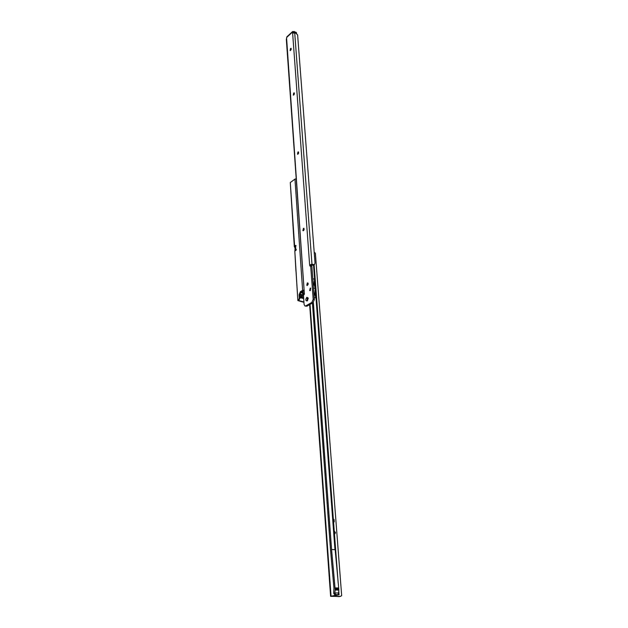 <?xml version="1.0" encoding="UTF-8"?>
<svg xmlns="http://www.w3.org/2000/svg" width="628" height="628" viewBox="0 0 628 628"><rect width="100%" height="100%" fill="white"/><g stroke="black" fill="none" stroke-linecap="round" stroke-linejoin="round"><path stroke-width="0.94" d="M291.18 48.419L290.269 50.554M290.207 50.554L291.133 48.372M294.32 92.905L293.417 95.134M293.402 95.134L294.312 92.897M298.457 151.945L297.609 154.245M297.648 154.276L298.096 152.094L298.512 151.945L298.606 153.334M303.771 228.333L303.034 230.664M303.159 230.774L302.869 230.303L303.928 228.317M307.563 282.977L306.919 285.332M307.1 285.489L306.754 284.963L307.799 282.93M310.428 288.174L309.792 290.529M309.996 290.701L309.635 290.16L310.687 288.126M307.139 300.985C305.451 300.679 305.365 299.446 306.88 297.287L308.207 298.041L307.139 300.985M308.246 298.245L307.359 297.915L307.053 300.663L307.649 300.514M290.654 50.358L290.105 50.523L290.521 48.489L291.07 48.325L290.654 50.358M293.841 94.961L293.3 95.103L293.7 92.999L294.242 92.85L293.841 94.961M298.065 154.127L297.539 154.245L297.915 152.023L298.441 151.905L298.065 154.127M303.528 230.657L303.041 230.743L303.371 228.372L303.866 228.286L303.528 230.657M307.445 285.395L306.982 285.465L307.273 282.977L307.736 282.906L307.445 285.395M310.334 290.607L309.871 290.678L310.154 288.166L310.617 288.095L310.334 290.607M307.469 300.624L308.136 298.065M310.766 265.825L311.574 264.255L314.44 264.592L315.021 263.108L297.625 34.94L295.67 33.049L292.624 33.025L292.601 31.549L293.653 31.596M308.034 284.617L307.916 283.016M304.101 229.872L303.991 228.364M294.359 94.169L294.273 92.968M291.164 49.557L291.086 48.537M311.025 264.883L312.399 265.275L314.361 264.639M305.051 306.032L306.911 306.181L312.98 302.735L314.345 299.619L311.865 266.256L309.942 266.052L309.651 265.142L310.781 265.463M286.878 36.832L286.337 39.415L304.352 293.551L303.473 295.396L304.101 304.509L304.957 306.009L305.757 305.891L311.826 302.437L313.191 299.313L310.648 265.793L311.786 266.123M292.624 33.025L309.651 265.142L311.574 264.255M304.384 293.723L303.96 293.441M293.417 32.405L293.441 31.816M296.542 33.457L296.495 32.884L294.508 31.942L294.783 32.876L296.534 33.449M303.034 290.599L303.206 293.048L304.384 293.88M295.702 250.556L295.709 249.646M295.27 246.192L295.568 250.329M299.76 293.7L301.479 292.687L301.401 291.565M302.17 291.109L302.515 292.993L302.382 290.984M300.302 292.467L303.756 290.536M304.337 294.21L303.214 294.54L304.07 294.767M303.214 294.54L302.311 293.111M301.84 295.27L300.231 294.846L300.317 296.157L301.997 296.597M302.256 292.813L301.479 292.687M299.635 294.579L300.027 294.187M299.729 296.126L300.317 296.157M302.515 292.993L303.206 293.048M299.65 294.909L300.341 294.194L303.669 295.074M296.251 249.803L295.584 249.465L295.419 246.961L296.016 245.784L295.545 245.438L294.501 246.278L296 245.674M303.952 302.335L297.868 300.592L294.807 250.964L295.882 250.446L296.267 249.536L295.584 249.465M299.831 297.672L300.372 297.908M295.38 247.879L295.058 246.451M295.341 250.792L295.529 250.117M303.928 301.958L298.59 300.537L299.878 298.386L299.642 294.877L300.969 291.816L300.404 291.667L299.077 294.72L299.313 298.237L298.512 300.074L299.085 300.215M295.089 246.404L294.94 250.925L295.38 250.768M301.911 295.325L301.589 296.487M303.693 298.575L300.608 297.766L301.597 297.185L302.139 295.097L303.473 295.364M301.55 296.526L300.545 297.185L300.773 297.68M296.016 178.894L294.972 179.098L302.618 290.356L303.732 290.167M302.618 290.356L300.404 291.667M298.072 300.325L298.512 300.074M294.713 247.503L290.285 182.544L294.972 179.098M296 271.155L297.868 300.592M294.807 250.964L295.937 271.115M290.285 182.544L294.32 246.757M300.2 297.9L300.545 297.185M307.288 299.415L307.759 299.532L308.222 298.198M334.229 530.88L335.501 532.725L334.496 534.412M334.449 533.871L334.842 532.787L334.284 531.633M313.348 302.461L331.576 549.5L335.03 587.886L338.688 587.981L338.782 589.213L335.116 589.127L335.187 590.022L338.853 590.1L338.484 593.46M338.782 589.213L338.853 590.1M338.445 592.989L334.779 592.91L335.768 594.59L334.685 594.81L337.377 594.881L330.611 596.349L340.627 596.38M334.685 594.81L333.672 592.824L333.955 588.161L330.516 549.775L312.438 303.041M335.768 594.59L339.057 594.755L332.275 596.223L339.395 596.6M333.382 519.717L334.049 519.521L333.327 518.995M333.554 521.994L334.222 521.797L334.049 519.521M333.57 522.221L334.222 521.797M340.454 596.388L341.663 595.619L315.374 253.155L314.188 252.252M335.187 590.022L334.779 592.91M335.03 587.886L335.116 589.127M315.295 288.535L313.984 283.675L314.597 279.201L316.01 297.962L314.793 294.485L315.295 288.535L313.482 288.048M313.239 284.767L314.086 284.994L313.984 283.675L313.144 283.448M313.851 292.931L314.699 293.158L314.793 294.485L313.945 294.257M338.688 587.981L335.179 549.712L331.576 549.5M338.735 588.601L335.077 588.515M338.649 588.931L334.991 588.844M333.507 521.381L333.405 520.031M333.405 519.976L333.515 521.515M312.399 265.275L313.301 264.726M294.72 32.986L311.983 264.341M286.674 37.437L292.42 32.138M304.352 293.551L286.619 38.559M311.865 266.256L310.727 265.934M306.911 306.181L305.757 305.891M312.98 302.735L311.826 302.437M314.345 299.619L313.191 299.313M292.946 32.931L292.467 32.703M294.124 32.821L294.336 31.965L293.378 31.879M296.487 32.837L296.235 32.389M293.794 31.549L296.259 32.397L296.549 33.465M293.645 31.643L294.273 31.463L294.336 31.965M296.581 33.48L296.495 32.884M300.412 296.18L299.76 296.565M300.836 296.95L299.768 296.667L300.875 296.926M299.949 294.234L300.341 294.194M302.217 292.805L302.06 291.172M301.597 291.447L301.683 292.664M295.969 250.368L295.906 249.74M302.68 293.771L302.869 293.174M304.093 293.802L303.395 293.3M301.566 295.662L302.005 295.403M302.06 296.118L303.552 296.51M301.597 297.185L303.638 297.719M300.796 297.648L303.685 298.402M294.995 248.445L295.403 248.186M295.105 250.109L295.513 249.85M295.796 249.19L296.212 249.316M299.313 298.237L299.878 298.386M299.077 294.72L299.642 294.877M294.972 245.807L295.529 245.972M295.545 245.438L295.969 245.564M295.584 246.71L295.749 249.214M307.547 298.669L308.05 298.802M307.304 299.305L307.775 299.43M310.044 304.407L331.05 596.176M338.359 594.638L338.264 593.46M313.537 265.149L314.597 279.201L312.791 278.699M334.967 549.696L316.01 297.962L314.188 297.484M334.81 593.389L333.735 593.609M286.855 36.848L292.601 31.549M302.139 291.125L302.28 293.182M301.691 295.356L302.139 295.097M339.057 594.755L338.759 590.775M338.178 583.161L314.102 264.796M330.611 596.349L309.659 304.619M308.175 283.997L308.136 283.416"/></g></svg>
